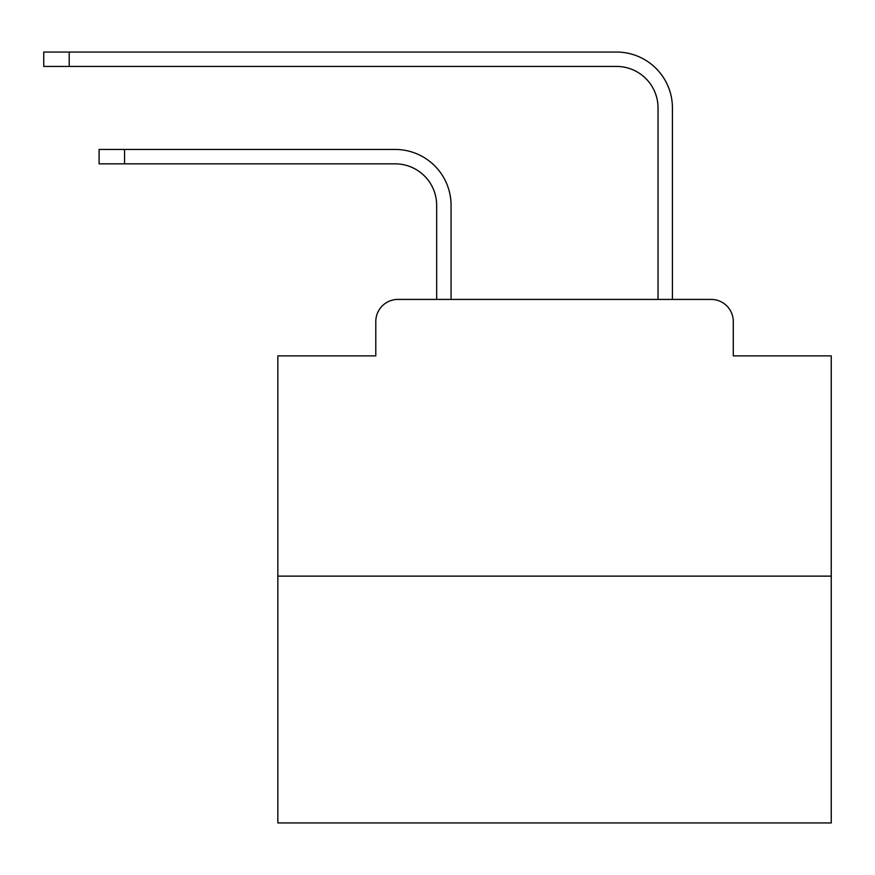 <?xml version="1.0" encoding="UTF-8"?>
<svg xmlns="http://www.w3.org/2000/svg" width="875" height="875" viewBox="0 0 875 875"><rect width="100%" height="100%" fill="white"/><g stroke="black" fill="none" stroke-linecap="round" stroke-linejoin="round"><path stroke-width="1.31" d="M375.791 321.562L375.791 355.873L375.791 321.562A22.137 22.137 0 0 1 397.928 299.425L436.669 299.425L436.669 205.341A41.508 41.508 0 0 0 395.161 163.844A41.508 41.508 0 0 1 436.669 205.341A41.508 41.508 0 0 0 395.161 163.844A41.508 41.508 0 0 1 436.669 205.341A41.508 41.508 0 0 0 395.161 163.844A41.508 41.508 0 0 1 436.669 205.341A41.508 41.508 0 0 0 395.161 163.844A41.508 41.508 0 0 1 436.669 205.341A41.508 41.508 0 0 0 395.161 163.844A41.508 41.508 0 0 1 436.669 205.341A41.508 41.508 0 0 0 395.161 163.844A41.508 41.508 0 0 1 436.669 205.341A41.508 41.508 0 0 0 395.161 163.844A41.508 41.508 0 0 1 436.669 205.341A41.508 41.508 0 0 0 395.161 163.844A41.508 41.508 0 0 1 436.669 205.341A41.508 41.508 0 0 0 395.161 163.844A41.508 41.508 0 0 1 436.669 205.341A41.508 41.508 0 0 0 395.161 163.844A41.508 41.508 0 0 1 436.669 205.341A41.508 41.508 0 0 0 395.161 163.844A41.508 41.508 0 0 1 436.669 205.341A41.508 41.508 0 0 0 395.161 163.844A41.508 41.508 0 0 1 436.669 205.341A41.508 41.508 0 0 0 395.161 163.844A41.508 41.508 0 0 1 436.669 205.341A41.508 41.508 0 0 0 395.161 163.844A41.508 41.508 0 0 1 436.669 205.341A41.508 41.508 0 0 0 395.161 163.844A41.508 41.508 0 0 1 436.669 205.341A41.508 41.508 0 0 0 395.161 163.844A41.508 41.508 0 0 1 436.669 205.341A41.508 41.508 0 0 0 395.161 163.844A41.508 41.508 0 0 1 436.669 205.341A41.508 41.508 0 0 0 395.161 163.844L99.094 163.844L99.094 149.45L124.545 149.45L124.545 163.844M831.25 576.133L277.845 576.133L277.845 822.948L831.25 822.948L831.25 355.873L733.294 355.873L733.294 321.562A22.137 22.137 0 0 0 711.156 299.425L397.928 299.425M277.845 576.133L277.845 355.873L375.791 355.873M124.545 149.45L395.161 149.45A55.891 55.891 0 0 1 451.062 205.341L451.062 299.425L451.062 205.341L451.062 299.425L451.062 205.341L451.062 299.425L451.062 205.341L451.062 299.425L451.062 205.341L451.062 299.425L451.062 205.341L451.062 299.425L451.062 205.341L451.062 299.425L451.062 205.341L451.062 299.425L451.062 205.341L451.062 299.425L451.062 205.341L451.062 299.425L451.062 205.341L451.062 299.425L451.062 205.341L451.062 299.425L451.062 205.341L451.062 299.425L451.062 205.341L451.062 299.425L451.062 205.341L451.062 299.425L451.062 205.341L451.062 299.425L451.062 205.341L451.062 299.425L451.062 205.341L451.062 299.425L658.033 299.425L658.033 107.942A41.508 41.508 0 0 0 616.525 66.434A41.508 41.508 0 0 1 658.033 107.942A41.508 41.508 0 0 0 616.525 66.434A41.508 41.508 0 0 1 658.033 107.942A41.508 41.508 0 0 0 616.525 66.434A41.508 41.508 0 0 1 658.033 107.942A41.508 41.508 0 0 0 616.525 66.434A41.508 41.508 0 0 1 658.033 107.942A41.508 41.508 0 0 0 616.525 66.434A41.508 41.508 0 0 1 658.033 107.942A41.508 41.508 0 0 0 616.525 66.434A41.508 41.508 0 0 1 658.033 107.942A41.508 41.508 0 0 0 616.525 66.434A41.508 41.508 0 0 1 658.033 107.942A41.508 41.508 0 0 0 616.525 66.434A41.508 41.508 0 0 1 658.033 107.942A41.508 41.508 0 0 0 616.525 66.434A41.508 41.508 0 0 1 658.033 107.942A41.508 41.508 0 0 0 616.525 66.434A41.508 41.508 0 0 1 658.033 107.942A41.508 41.508 0 0 0 616.525 66.434A41.508 41.508 0 0 1 658.033 107.942A41.508 41.508 0 0 0 616.525 66.434A41.508 41.508 0 0 1 658.033 107.942A41.508 41.508 0 0 0 616.525 66.434A41.508 41.508 0 0 1 658.033 107.942A41.508 41.508 0 0 0 616.525 66.434A41.508 41.508 0 0 1 658.033 107.942A41.508 41.508 0 0 0 616.525 66.434A41.508 41.508 0 0 1 658.033 107.942A41.508 41.508 0 0 0 616.525 66.434A41.508 41.508 0 0 1 658.033 107.942A41.508 41.508 0 0 0 616.525 66.434A41.508 41.508 0 0 1 658.033 107.942A41.508 41.508 0 0 0 616.525 66.434L43.75 66.434L43.75 52.052L69.202 52.052L69.202 66.434M69.202 52.052L616.525 52.052A55.891 55.891 0 0 1 672.427 107.942L672.427 299.425L672.427 107.942L672.427 299.425L672.427 107.942L672.427 299.425L672.427 107.942L672.427 299.425L672.427 107.942L672.427 299.425L672.427 107.942L672.427 299.425L672.427 107.942L672.427 299.425L672.427 107.942L672.427 299.425L672.427 107.942L672.427 299.425L672.427 107.942L672.427 299.425L672.427 107.942L672.427 299.425L672.427 107.942L672.427 299.425L672.427 107.942L672.427 299.425L672.427 107.942L672.427 299.425L672.427 107.942L672.427 299.425L672.427 107.942L672.427 299.425L672.427 107.942L672.427 299.425L672.427 107.942L672.427 299.425L711.156 299.425M733.294 355.873L733.294 321.562"/></g></svg>
